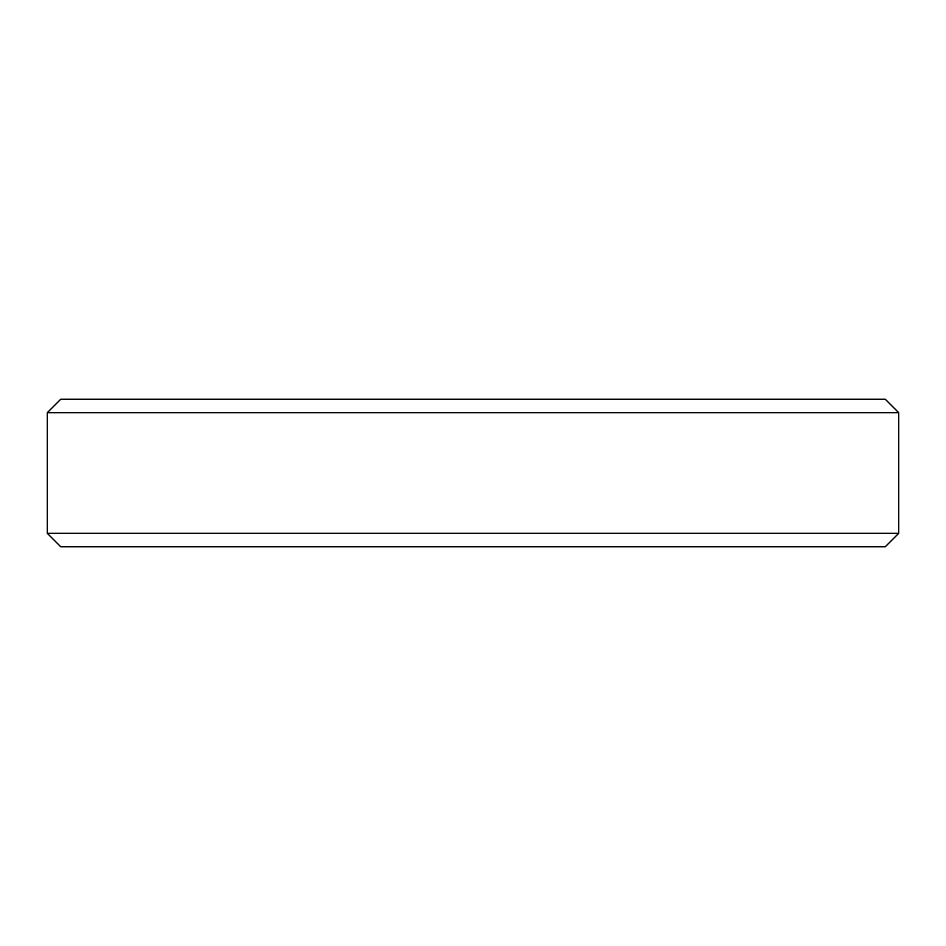 <?xml version="1.0" encoding="UTF-8"?>
<svg xmlns="http://www.w3.org/2000/svg" width="946" height="946" viewBox="0 0 946 946"><rect width="100%" height="100%" fill="white"/><g stroke="black" fill="none" stroke-linecap="round" stroke-linejoin="round"><path stroke-width="1.42" d="M898.7 533.331L885.29 546.741L60.71 546.741L47.3 533.331L898.7 533.331L898.7 412.669L47.3 412.669L60.71 399.259L885.29 399.259L898.7 412.669M47.3 533.331L47.3 412.669"/></g></svg>

